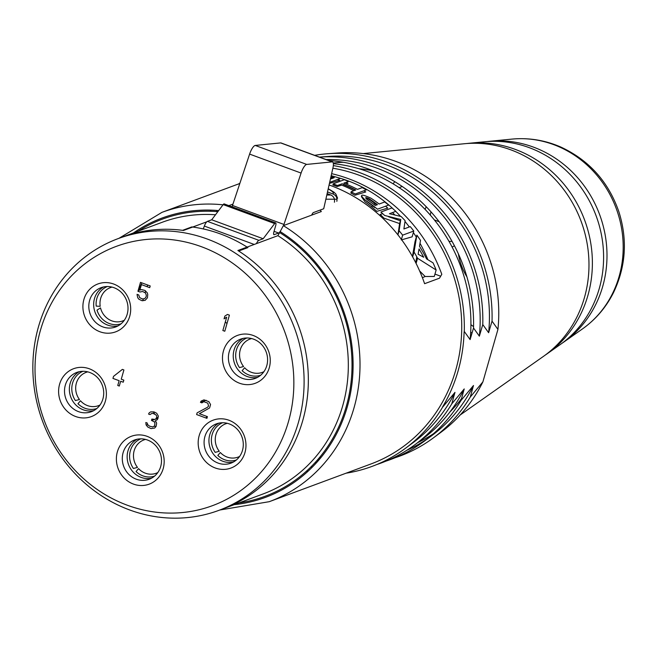 <?xml version="1.0" encoding="UTF-8"?>
<svg xmlns="http://www.w3.org/2000/svg" width="657" height="657" viewBox="0 0 657 657"><rect width="100%" height="100%" fill="white"/><g stroke="black" fill="none" stroke-linecap="round" stroke-linejoin="round"><path stroke-width="0.99" d="M207.201 416.563A33.285 30.854 -110.3 0 0 205.822 417.951M155.832 426.763A33.285 30.854 -110.3 0 0 154.305 426.237M147.915 424.939A33.285 30.854 -110.3 0 0 146.084 424.833M141.83 282.863A132.739 123.031 -110.3 0 0 138.487 291.478M137.469 294.508A132.739 123.031 -110.3 0 0 137.173 295.453M153.204 411.783A132.739 123.031 -110.3 0 0 154.674 414.058M156.826 417.22A132.739 123.031 -110.3 0 0 157.59 418.295M318.407 458.841A132.739 123.031 -110.3 0 0 321.306 457.124M319.975 269.633L321.035 269.255M206.783 221.82L183.5 230.459A144.901 134.307 -110.3 0 0 122.325 237.062A144.901 134.307 -110.3 0 1 182.589 230.336L191.795 226.92A144.901 134.307 -110.3 0 1 247.894 247.599L238.688 251.015A144.901 134.307 -110.3 0 1 302.663 420.833A144.901 134.307 -110.3 0 1 223.109 508.789A144.901 134.307 -110.3 0 0 308.1 388.673A144.901 134.307 -110.3 0 0 237.883 250.506L277.87 235.674A144.901 134.307 69.7 0 1 348.079 373.841A144.901 134.307 69.7 0 1 263.087 493.957L218.863 510.366A144.901 134.307 69.7 0 1 42.549 421.203A144.901 134.307 69.7 0 1 118.079 238.639A144.901 134.307 69.7 0 1 259.958 273.361A144.901 134.307 69.7 0 1 298.426 422.402A144.901 134.307 69.7 0 1 218.863 510.366M288.439 421.712A138.282 128.164 69.7 0 1 70.332 465.074A138.282 128.164 69.7 0 1 134.521 241.209A138.282 128.164 69.7 0 1 288.439 421.712M105.391 401.09A25.541 23.668 -110.3 0 0 76.968 367.756A25.541 23.668 -110.3 0 0 65.117 409.097A25.541 23.668 -110.3 0 0 105.391 401.09M129.7 316.337A25.541 23.668 -110.3 0 0 101.268 283.003A25.541 23.668 -110.3 0 0 89.418 324.344A25.541 23.668 -110.3 0 0 129.7 316.337M163.182 468.655A25.541 23.668 -110.3 0 0 134.759 435.32A25.541 23.668 -110.3 0 0 122.908 476.67A25.541 23.668 -110.3 0 0 163.182 468.655M244.971 452.542A25.541 23.668 -110.3 0 0 216.547 419.207A25.541 23.668 -110.3 0 0 204.688 460.549A25.541 23.668 -110.3 0 0 244.971 452.542M269.271 367.789A25.541 23.668 -110.3 0 0 240.848 334.454A25.541 23.668 -110.3 0 0 228.989 375.796A25.541 23.668 -110.3 0 0 269.271 367.789M229.4 315.146L224.784 331.235L222.854 330.528L226.681 317.175L224.07 318.859L224.85 316.116L227.47 314.432L229.4 315.146M196.624 414.559L197.116 412.842L207.579 407.233L208.54 406.075L207.801 403.152L203.793 401.682L201.871 402.864L200.442 402.339L201.124 401.074L203.999 399.858L208.86 401.649L210.56 404.548L209.575 407.972L199.4 413.688L207.407 416.637L206.922 418.353L196.624 414.559M154.674 428.044L156.12 426.303L156.621 423.461L156.341 422.221L155.109 421.006L157.417 419.585L158.394 416.16L156.695 413.261L154.223 411.972L150.781 411.84L149.246 412.793L148.564 414.058L149.993 414.583L151.915 413.393L153.442 413.582L155.923 414.871L156.58 415.873L156.859 417.113L155.701 418.952L154.929 419.429L151.874 419.059L151.48 420.431L154.239 421.827L154.904 422.829L154.691 425.777L152.769 426.96L149.525 426.147L147.718 424.718L147.258 423.034L145.829 422.508L146.092 424.882L147.702 426.984L151.036 428.594L154.674 428.044M122.366 369.39L113.538 376.354L112.947 378.407L119.122 380.69L117.751 385.478L119.295 386.053L120.666 381.257L123.237 382.202L123.828 380.148L121.258 379.204L123.91 369.957L122.366 369.39M139.933 292.012L142.618 291.486L145.378 292.882L146.314 295.116L146.109 296.939L144.663 298.672L142.364 298.96L139.604 297.564L138.767 294.985L137.05 294.352L137.691 297.621L138.832 299.173L141.879 300.676L145.131 300.356L147.439 297.802L147.751 294.508L147.291 292.825L144.819 290.402L141.575 289.589L139.851 290.09L141.427 284.604L149.714 287.667L150.207 285.951L140.483 282.37L137.937 291.273L139.933 292.012M102.894 398.971A20.95 19.414 -110.3 0 0 97.335 377.43A20.95 19.414 -110.3 0 0 76.828 372.412A20.95 19.414 -110.3 0 0 65.905 398.799A20.95 19.414 -110.3 0 0 91.389 411.693A20.95 19.414 -110.3 0 0 102.894 398.971M93.754 410.617A20.95 19.414 69.7 0 1 70.751 397A20.95 19.414 69.7 0 1 79.316 371.69M127.195 314.218A20.95 19.414 -110.3 0 0 121.635 292.677A20.95 19.414 -110.3 0 0 101.129 287.659A20.95 19.414 -110.3 0 0 90.206 314.046A20.95 19.414 -110.3 0 0 115.698 326.94A20.95 19.414 -110.3 0 0 127.195 314.218M118.055 325.864A20.95 19.414 69.7 0 1 95.06 312.247A20.95 19.414 69.7 0 1 103.617 286.937M160.686 466.544A20.95 19.414 -110.3 0 0 155.126 444.994A20.95 19.414 -110.3 0 0 134.611 439.976A20.95 19.414 -110.3 0 0 123.697 466.371A20.95 19.414 -110.3 0 0 149.18 479.257A20.95 19.414 -110.3 0 0 160.686 466.544M151.545 478.181A20.95 19.414 69.7 0 1 128.542 464.573A20.95 19.414 69.7 0 1 137.108 439.254M242.474 450.423A20.95 19.414 -110.3 0 0 236.906 428.881A20.95 19.414 -110.3 0 0 216.399 423.864A20.95 19.414 -110.3 0 0 205.485 450.25A20.95 19.414 -110.3 0 0 230.968 463.144A20.95 19.414 -110.3 0 0 242.474 450.423M233.325 462.068A20.95 19.414 69.7 0 1 210.33 448.452A20.95 19.414 69.7 0 1 218.888 423.141M266.775 365.678A20.95 19.414 -110.3 0 0 261.215 344.128A20.95 19.414 -110.3 0 0 240.7 339.111A20.95 19.414 -110.3 0 0 229.786 365.497A20.95 19.414 -110.3 0 0 255.269 378.391A20.95 19.414 -110.3 0 0 266.775 365.678M257.634 377.315A20.95 19.414 69.7 0 1 234.631 363.699A20.95 19.414 69.7 0 1 243.189 338.388M283.569 225.556A9.182 2.702 110.2 0 0 283.964 224.448L301.078 173.07A9.182 2.702 -69.8 0 1 306.72 164.422L332.122 161.885A9.182 2.702 -69.8 0 1 332.516 161.926L281.048 142.955A9.182 2.702 110.2 0 0 280.654 142.914L255.253 145.443A9.182 2.702 110.2 0 0 249.611 154.099L232.496 205.469A9.182 2.702 -69.8 0 1 232.02 206.807M332.516 161.926A9.182 2.702 -69.8 0 1 332.943 167.872L323.712 208.754L313.455 212.556A3.441 1.01 110.2 0 0 311.697 215.118M256.402 243.64A5.741 1.684 -69.8 0 1 258.907 240.339L263.17 238.754L274.659 223.569A3.441 1.01 -69.8 0 1 275.653 222.895A3.441 1.01 -69.8 0 1 275.677 225.68L273.895 231.905A3.441 1.01 110.2 0 0 273.912 234.689A3.441 1.01 110.2 0 0 274.183 234.672L278.642 233.021A9.182 2.702 110.2 0 0 279.759 232.233M275.653 222.895L224.193 203.925A3.441 1.01 110.2 0 0 223.191 204.598L211.71 219.783L263.17 238.754M211.71 219.783L207.44 221.368A5.741 1.684 110.2 0 0 204.352 226.065L203.276 228.932M107.296 286.534A19.866 18.412 69.7 0 0 96.201 306.121L100.201 306.31A17.764 16.466 69.7 0 1 112.043 287.109M124.337 320.238A17.764 16.466 69.7 0 1 100.521 307.895L97.006 310.137A19.866 18.412 69.7 0 0 121.11 323.77M100.028 404.991A17.764 16.466 69.7 0 1 80.491 400.77L77.953 403.702A19.866 18.412 69.7 0 0 96.809 408.523M82.996 371.287A19.866 18.412 69.7 0 0 75.374 400.556L79.472 399.53A17.764 16.466 69.7 0 1 87.742 371.862M263.909 371.69A17.764 16.466 69.7 0 1 244.626 367.756L242.137 370.696A19.866 18.412 69.7 0 0 260.689 375.221M246.876 337.985A19.866 18.412 69.7 0 0 239.501 367.608L243.583 366.532A17.764 16.466 69.7 0 1 251.606 338.56M157.82 472.555A17.764 16.466 69.7 0 1 138.537 468.622L136.048 471.562A19.866 18.412 69.7 0 0 154.6 476.087M140.787 438.851A19.866 18.412 69.7 0 0 133.412 468.474L137.494 467.398A17.764 16.466 69.7 0 1 145.517 439.426M239.608 456.443A17.764 16.466 69.7 0 1 220.325 452.501L217.828 455.449A19.866 18.412 69.7 0 0 236.38 459.974M222.575 422.738A19.866 18.412 69.7 0 0 215.192 452.361L219.282 451.285A17.764 16.466 69.7 0 1 227.297 423.313M327.506 191.959L333.148 194.045C336.22 195.507 337.443 197.938 336.836 201.329M334.413 202.233C335.021 198.833 333.797 196.402 330.726 194.94L327.129 193.618M225.335 321.881A12.048 11.169 -110.3 0 0 226.993 323.523M147.702 285.031A132.854 123.138 -110.3 0 0 147.086 286.698M145.624 290.928A132.854 123.138 -110.3 0 0 145.074 292.661M143.275 299.017A132.854 123.138 -110.3 0 0 142.84 300.791M316.485 461.042A132.854 123.138 -110.3 0 0 319.006 459.875M434.359 219.931A43.617 10.184 -164 0 1 439.172 221.762M452.049 241.382A43.617 10.184 -164 0 1 449.01 241.382M466.922 276.884A59.573 55.213 69.7 0 1 458.389 253.889M487.042 141.559A110.204 102.139 69.7 0 1 489.399 141.296A110.204 102.139 69.7 0 1 599.619 214.584A110.204 102.139 69.7 0 1 563.846 342.026A110.204 102.139 69.7 0 1 561.891 343.365M466.684 143.538A115.575 107.124 69.7 0 1 469.049 143.283L484.661 141.764A111.452 103.305 69.7 0 1 596.137 215.882A111.452 103.305 69.7 0 1 559.953 344.769L547.125 353.795A115.575 107.124 69.7 0 1 545.17 355.141M469.049 143.283A115.575 107.124 69.7 0 1 584.648 220.144A115.575 107.124 69.7 0 1 547.125 353.795M401.411 186.802A109.703 101.679 69.7 0 1 401.854 186.235M393.1 183.82A116.831 108.282 69.7 0 1 394.775 181.677M363.198 153.582L464.31 143.743A116.831 108.282 69.7 0 1 581.158 221.434A116.831 108.282 69.7 0 1 543.232 356.537L460.163 415.01M433.472 433.719A151.077 140.023 69.7 0 1 417.745 442.613M358.936 168.734A138.463 128.337 69.7 0 1 373.192 170.845M472.038 333.025A94.994 88.046 69.7 0 1 470.683 332.311M425.095 209.419A94.994 88.046 69.7 0 1 426.196 206.717M399.201 187.697A94.994 88.046 69.7 0 1 402.224 186.489M371.575 206.848A94.994 88.046 69.7 0 1 372.568 205.813M373.94 204.467A94.994 88.046 69.7 0 1 374.909 203.539M333.107 183.878A154.296 143.012 69.7 0 1 337.427 185.512L342.149 183.763A154.296 143.012 69.7 0 1 355.79 190.004L351.068 191.754A154.296 143.012 69.7 0 1 355.215 193.996L366.36 189.865A154.296 143.012 -110.3 0 0 362.212 187.623L357.49 189.372A154.296 143.012 -110.3 0 0 343.849 183.131L348.571 181.381A154.296 143.012 -110.3 0 0 344.252 179.739L333.107 183.878M329.674 182.375L340.375 178.4A154.296 143.012 -110.3 0 0 331.177 175.715M330.947 176.725A154.296 143.012 69.7 0 1 334.273 177.661L331.251 178.786A154.296 143.012 -110.3 0 0 330.528 178.573M365.522 200.328A154.296 143.012 69.7 0 1 377.471 209.205L388.624 205.066A154.296 143.012 -110.3 0 0 384.715 201.97L379.146 204.04A154.296 143.012 -110.3 0 0 371.09 198.258C360.709 193.495 358.845 194.185 365.522 200.328M377.447 204.672L375.27 205.477A154.296 143.012 -110.3 0 0 367.222 199.695C364.635 197.248 365.358 196.977 369.39 198.89A154.296 143.012 69.7 0 1 377.447 204.672M375.213 207.382L374.679 207.538A136.442 126.464 -110.3 0 0 366.729 201.395L365.432 200.262M367.789 200.081L368.856 200.755A136.278 126.308 69.7 0 1 370.704 202.101M217.837 211.677A147.776 136.968 -110.3 0 0 138.134 231.198M238.918 502.925A147.776 136.968 -110.3 0 0 350.329 387.753A147.776 136.968 -110.3 0 0 279.66 232.562L277.87 235.674M320.099 210.092A154.296 143.012 69.7 0 1 320.246 210.174L321.306 211.554L283.339 225.638L279.66 232.562M296.635 244.962L297.81 244.527M418.123 254.226L419.043 248.946A154.296 143.012 69.7 0 1 423.699 257.257L418.123 254.226M416.743 257.076L415.75 262.48L417.17 257.519M417.162 257.569A136.139 126.185 69.7 0 1 417.532 258.398M331.637 173.662A154.296 143.012 69.7 0 1 373.258 190.514A154.296 143.012 69.7 0 1 441.8 274.314L439.484 278.182L424.603 283.693A154.296 143.012 -110.3 0 0 355.125 197.24A154.296 143.012 -110.3 0 0 329.083 184.97M239.797 183.566A154.296 143.012 -110.3 0 0 235.543 185.06L161.942 212.359L119.016 238.294M417.573 258.267L436.141 270.011A154.296 143.012 -110.3 0 0 433.053 262.874L426.574 258.899A154.296 143.012 -110.3 0 0 419.495 246.285L420.496 240.372A154.296 143.012 -110.3 0 0 416.867 235.14L414.05 251.992A154.296 143.012 69.7 0 1 417.573 258.267L416.095 263.424M419.634 270.971L425.161 276.507L434.293 276.449L436.141 270.011M440.675 276.211L434.967 274.1M422.418 277.714L425.161 276.507M427.863 259.663A135.424 125.52 -110.3 0 0 420.004 243.304M416.308 237.078A135.424 125.52 -110.3 0 0 413.352 232.545M409.344 226.961A135.424 125.52 -110.3 0 0 404.999 221.475M400.556 216.391A135.424 125.52 -110.3 0 0 395.736 211.382M393.773 209.484A135.424 125.52 -110.3 0 0 337.608 177.521M416.867 235.14L415.027 241.546L412.44 256.534M334.495 184.387L332.812 184.896A136.582 126.587 69.7 0 1 337.131 186.539L341.755 185.134A136.204 126.243 69.7 0 1 353.852 190.719M345.779 183.911L348.046 183.229A135.703 125.774 -110.3 0 0 345.878 182.383M355.388 190.152A136.073 126.119 -110.3 0 0 343.422 184.633L343.923 184.477M352.357 192.435L350.731 192.928A136.582 126.587 69.7 0 1 354.854 195.252L365.76 191.951A135.703 125.774 -110.3 0 0 363.797 190.809M330.537 178.548A135.835 125.898 69.7 0 1 331.333 178.753M329.436 183.418L339.841 180.256A135.703 125.774 -110.3 0 0 337.419 179.501M332.82 178.203A135.703 125.774 -110.3 0 0 330.734 177.677M382.703 213.689L380.181 214.437A136.582 126.587 69.7 0 1 383.91 218.14L399.596 223.569L397.928 234.861L399.119 230.755A154.296 143.012 69.7 0 1 402.642 235.157L413.787 231.026A154.296 143.012 -110.3 0 0 410.264 226.616L403.891 228.981L405.114 220.703A154.296 143.012 -110.3 0 0 401.172 216.547L389.445 213.714L395.818 211.349A154.296 143.012 -110.3 0 0 392.007 207.932L380.863 212.063A154.296 143.012 69.7 0 1 384.673 215.48L400.77 219.479L399.119 230.755M394.726 214.938L394.8 214.921A135.703 125.774 -110.3 0 0 392.492 212.581M400.335 220.998A135.703 125.774 -110.3 0 0 400.006 220.629L388.574 216.761L389.281 216.547M401.279 239.92L412.128 236.832L413.787 231.026M376.691 204.951A136.139 126.185 -110.3 0 0 370.523 200.254L365.777 197.585M361.383 196.599L365.07 201.896A136.582 126.587 69.7 0 1 376.855 211.357L387.753 208.105A135.703 125.774 -110.3 0 0 385.585 206.199M238.31 184.067L239.813 183.508M412.645 256.895L414.05 251.992M399.596 223.569L400.77 219.479M401.419 239.435L402.642 235.157M442.506 407.315L442.654 406.806A156.809 145.337 -110.3 0 0 464.113 331.949L464.269 331.432L470.108 339.595L473.525 327.999L479.364 336.162L482.78 324.566L488.627 332.721L492.036 321.133L497.932 329.403L482.887 381.889L470.281 397.017L473.492 385.503L461.025 400.45L464.236 388.936L451.761 403.883L454.981 392.369L442.506 407.315A156.949 145.468 -110.3 0 1 405.525 448.246A156.949 145.468 -110.3 0 1 346.091 473.188M464.269 331.432A156.949 145.468 -110.3 0 0 333.329 165.589M239.928 183.155A156.949 145.468 -110.3 0 0 238.639 183.944M306.523 471.085A154.296 143.012 -110.3 0 0 308.01 471.274M219.791 510.013L269.255 501.685L370.983 463.957A154.296 143.012 -110.3 0 0 461.584 333.994A154.296 143.012 -110.3 0 0 383.253 186.81A154.296 143.012 -110.3 0 0 332.869 168.208M211.16 210.141A154.296 143.012 -110.3 0 0 210.15 211.258M470.108 339.595A154.214 142.939 -110.3 0 0 333.37 163.675M217.188 210.478A154.214 142.939 -110.3 0 0 216.284 211.554M479.364 336.162A154.214 142.939 -110.3 0 0 326.069 159.552M473.525 327.999A156.949 145.468 -110.3 0 0 328.705 160.522M482.78 324.566A156.949 145.468 -110.3 0 0 319.392 157.089L328.073 156.456A154.214 142.939 -110.3 0 1 488.627 332.721M492.036 321.133A156.949 145.468 -110.3 0 0 327.868 153.713A156.949 145.468 -110.3 0 0 314.621 155.339M497.932 329.403A154.19 142.914 -110.3 0 0 337.427 153.015L327.868 153.713M228.841 205.641L232.948 204.105M218.65 210.601A148.925 138.036 -110.3 0 0 133.437 232.948M234.22 504.666A148.925 138.036 -110.3 0 0 351.002 390.439A148.925 138.036 -110.3 0 0 279.981 231.461M337.033 199.219L325.872 199.194M395.112 457.74A156.949 145.468 -110.3 0 0 433.292 437.948L440.995 432.24A154.19 142.914 -110.3 0 0 482.887 381.889M449.979 411.898A144.548 133.979 -110.3 0 0 461.526 398.627M343.365 162.287A144.548 133.979 -110.3 0 0 333.263 163.043M433.292 437.948A156.949 145.468 -110.3 0 0 470.281 397.017M406.855 450.259A154.214 142.939 -110.3 0 0 427.814 438.474M385.856 461.173A156.949 145.468 -110.3 0 0 424.036 441.381L431.657 435.739A154.214 142.939 -110.3 0 0 473.492 385.503M424.036 441.381A156.949 145.468 -110.3 0 0 461.025 400.45M376.601 464.606A156.949 145.468 -110.3 0 0 414.781 444.814A156.949 145.468 -110.3 0 0 451.761 403.883M315.179 462.487A154.214 142.939 -110.3 0 0 316.485 462.742M414.781 444.814L422.402 439.172A154.214 142.939 -110.3 0 0 464.236 388.936M310.983 466.856A154.214 142.939 -110.3 0 0 312.362 467.086M405.525 448.246L413.146 442.604A154.214 142.939 -110.3 0 0 454.981 392.369M280.654 142.914L332.122 161.885M249.611 154.099L301.078 173.07M255.253 145.443L306.72 164.422M232.496 205.469L283.964 224.448M274.059 231.33L278.642 233.021M273.714 234.5L274.183 234.672M223.191 204.598L274.659 223.569M204.352 226.065L254.218 244.453M207.44 221.368L258.907 240.339M328.188 188.953A17.213 4.016 -164 0 1 333.148 194.045M330.726 194.94A17.213 4.016 -164 0 1 326.833 194.94M430.278 215.069A104.249 96.628 69.7 0 1 430.992 211.858M582.365 328.993C595.71 319.507 606.099 307.361 613.523 292.554C625.875 266.66 627.673 239.772 618.919 211.874C608.513 181.866 589.173 160.275 560.914 147.094C545.162 140.212 528.836 137.551 511.943 139.103A104.249 96.628 69.7 0 1 616.209 208.433A104.249 96.628 69.7 0 1 582.365 328.993L563.846 342.026M473.557 326.619A104.249 96.628 69.7 0 1 470.921 324.657M118.079 238.639L162.304 222.238A144.901 134.307 69.7 0 1 215.488 214.782M228.948 205.592A154.296 143.012 -110.3 0 0 228.537 205.526M223.019 204.828A154.296 143.012 -110.3 0 0 161.942 212.359M269.255 501.685A154.296 143.012 -110.3 0 0 359.806 372.798A154.296 143.012 -110.3 0 0 283.339 225.638M151.66 420.496L154.502 419.437M155.52 419.059L158.165 418.082M200.533 402.371L206.167 400.277M337.575 198.225L335.908 194.102L334.076 192.246L328.237 188.707M413.82 252.805L414.583 252.904M452.115 247.073L454.43 245.792M511.943 139.103L489.399 141.296"/></g></svg>
